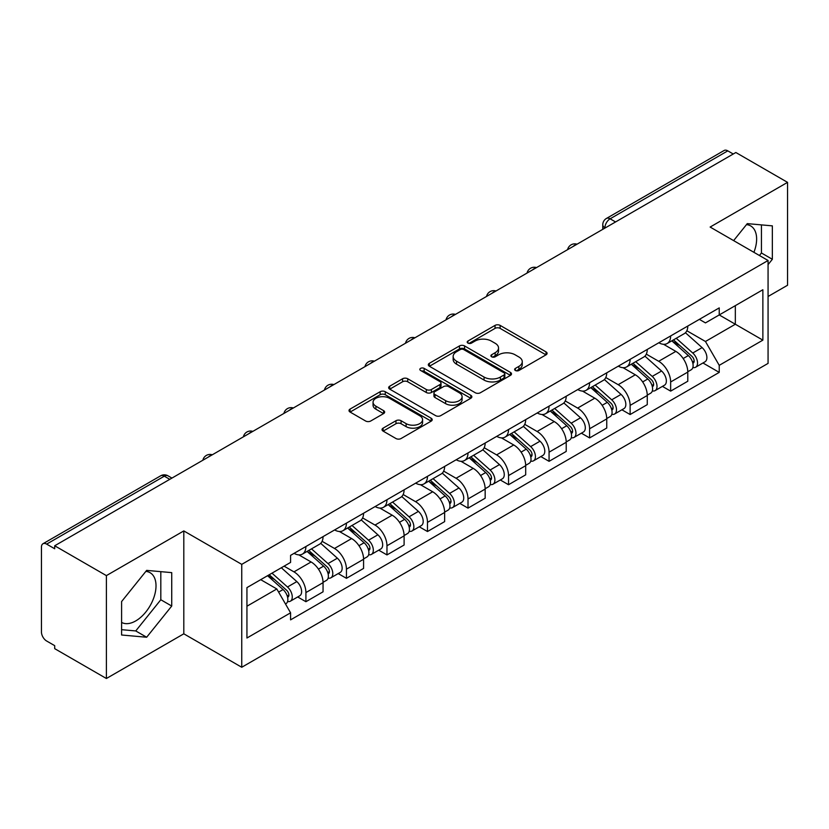 <?xml version="1.0" encoding="UTF-8"?>
<svg xmlns="http://www.w3.org/2000/svg" width="829" height="829" viewBox="0 0 829 829"><rect width="100%" height="100%" fill="white"/><g stroke="black" fill="none" stroke-linecap="round" stroke-linejoin="round"><path stroke-width="1.24" d="M515.369 370.48A2.528 1.461 0 0 0 518.944 370.48L546.031 354.833A3.606 2.083 0 0 0 547.088 353.361A3.606 2.083 0 0 0 546.031 351.89L500.136 325.393A3.606 2.083 0 0 0 495.037 325.393L467.939 341.04A2.528 1.461 0 0 0 467.204 342.066A2.528 1.461 0 0 0 467.939 343.092A2.528 1.461 0 0 0 471.514 343.092L475.017 341.071A11.544 6.663 0 0 1 491.338 341.071L495.162 343.279A11.544 6.663 0 0 1 498.54 347.993A11.544 6.663 0 0 1 495.162 352.698L491.659 354.729A2.528 1.461 0 0 0 490.913 355.755A2.528 1.461 0 0 0 491.659 356.791A2.528 1.461 0 0 0 495.224 356.791L498.726 354.76A11.544 6.663 0 0 1 515.047 354.76L518.871 356.967A11.544 6.663 0 0 1 522.26 361.682A11.544 6.663 0 0 1 518.871 366.397L515.369 368.418A2.528 1.461 0 0 0 514.633 369.444A2.528 1.461 0 0 0 515.369 370.48L515.369 368.418M746.473 224.628A28.652 16.549 -60 0 1 750.701 225.934A28.652 16.549 -60 0 1 753.913 252.327M145.852 571.399A28.652 16.549 -60 0 1 150.08 572.694A28.652 16.549 -60 0 1 154.474 595.657A28.652 16.549 -60 0 1 135.749 620.911A28.652 16.549 -60 0 1 121.594 622.424M383.091 428.158A3.606 2.083 0 0 0 382.034 429.629A3.606 2.083 0 0 0 383.091 431.101L395.972 438.531A3.606 2.083 0 0 0 401.07 438.531L431.153 421.163A3.606 2.083 0 0 0 432.21 419.692A3.606 2.083 0 0 0 431.153 418.22L385.257 391.713A3.606 2.083 0 0 0 380.159 391.713L350.066 409.091A3.606 2.083 0 0 0 349.009 410.562A3.606 2.083 0 0 0 350.066 412.034L365.62 421.008A3.606 2.083 0 0 0 370.718 421.008L383.599 413.578A3.606 2.083 0 0 0 384.656 412.106A3.606 2.083 0 0 0 383.599 410.635L375.889 406.179A9.647 5.565 0 0 1 373.06 402.241A9.647 5.565 0 0 1 379.019 397.101A9.647 5.565 0 0 1 389.526 398.303L419.743 415.754A9.647 5.565 0 0 1 422.572 419.692A9.647 5.565 0 0 1 416.614 424.831A9.647 5.565 0 0 1 406.106 423.629L401.07 420.717A3.606 2.083 0 0 0 395.972 420.717L383.091 428.158L383.091 431.101M241.747 564.362L183.81 530.923L106.392 575.616L54.704 545.772L735.851 152.505L787.55 182.359L710.132 227.053L768.068 260.493L241.747 564.362L241.747 667.262L768.068 363.392L768.068 260.493M475.276 392.749A3.606 2.083 0 0 0 480.374 392.749L510.457 375.371A3.606 2.083 0 0 0 511.514 373.9A3.606 2.083 0 0 0 510.457 372.428L464.561 345.931A3.606 2.083 0 0 0 459.463 345.931L429.37 363.299A3.606 2.083 0 0 0 428.313 364.77A3.606 2.083 0 0 0 429.37 366.242L475.276 392.749M421.588 371.029A2.528 1.461 0 0 1 424.147 371.382L424.147 368.377L470.81 395.319A3.606 2.083 0 0 1 471.867 396.79A3.606 2.083 0 0 1 470.81 398.262L440.717 415.64A3.606 2.083 0 0 1 435.619 415.64L389.723 389.143L389.723 386.2A3.606 2.083 0 0 0 388.666 387.671A3.606 2.083 0 0 0 389.723 389.143M389.723 386.2L402.593 378.76A3.606 2.083 0 0 1 407.702 378.76L426.313 389.506A3.606 2.083 0 0 0 431.412 389.506L439.95 384.573A3.606 2.083 0 0 0 441.007 383.102A3.606 2.083 0 0 0 439.95 381.63L420.572 370.439A2.528 1.461 0 0 1 419.837 369.413A2.528 1.461 0 0 1 421.391 368.066A2.528 1.461 0 0 1 424.147 368.377M106.392 575.616L106.392 678.505L54.704 648.661L54.704 645.656L46.642 641.014A7.347 4.238 -120 0 1 41.45 632.009L41.45 547.119A7.347 4.238 -120 0 1 42.973 543.751L160.65 475.815A7.347 4.238 60 0 1 164.329 476.178L46.642 544.114A7.347 4.238 -120 0 0 42.973 543.751M768.068 296.492L787.55 285.249L787.55 182.359M106.392 678.505L183.81 633.812L241.747 667.262M54.704 545.772L54.704 548.767L46.642 544.114M615.574 221.954L610.113 218.804A7.347 4.238 60 0 0 606.445 218.441L724.121 150.495A7.347 4.238 60 0 1 727.8 150.857L610.113 218.804A7.347 4.238 120 0 0 604.921 227.799L604.921 228.099M733.25 154.007L727.8 150.857M670.651 335.942A16.901 9.761 60 0 1 667.148 343.527L684.288 333.631A16.901 9.761 -120 0 0 687.79 326.046M646.309 354.138L658.692 361.289A16.901 9.761 60 0 1 670.651 381.982L687.79 372.086A16.901 9.761 -120 0 0 675.842 351.392L663.573 344.304M687.79 372.086L687.79 381.236L670.651 391.133L662.423 386.387M667.148 343.527A16.901 9.761 60 0 1 658.827 342.76M670.651 381.982L670.651 391.133M630.123 359.34A16.901 9.761 60 0 1 626.62 366.926L643.77 357.03A16.901 9.761 -120 0 0 647.262 349.434M621.895 409.785L630.123 414.531L647.262 404.635L647.262 395.485A16.901 9.761 -120 0 0 635.315 374.791L623.045 367.703M626.62 366.926A16.901 9.761 60 0 1 618.299 366.159M605.792 377.537L618.175 384.687A16.901 9.761 60 0 1 630.123 405.381L630.123 414.531M589.595 382.739A16.901 9.761 60 0 1 586.093 390.324L603.243 380.418A16.901 9.761 -120 0 0 606.735 372.832M581.378 433.184L589.595 437.93L606.745 428.033L606.745 418.883A16.901 9.761 -120 0 0 594.787 398.179L582.518 391.101M586.093 390.324A16.901 9.761 60 0 1 577.772 389.557M565.264 400.935L577.647 408.086A16.901 9.761 60 0 1 589.595 428.78L589.595 437.93M549.067 406.137A16.901 9.761 60 0 1 545.565 413.723L562.715 403.816A16.901 9.761 -120 0 0 566.217 396.231M540.85 456.582L549.067 461.328L566.217 451.432L566.217 442.282A16.901 9.761 -120 0 0 554.259 421.578L541.99 414.5M545.565 413.723A16.901 9.761 60 0 1 537.244 412.956M524.736 424.334L537.119 431.484A16.901 9.761 60 0 1 549.067 452.178L549.067 461.328M508.54 429.526A16.901 9.761 60 0 1 505.037 437.121L522.187 427.215A16.901 9.761 -120 0 0 525.69 419.629M500.322 479.981L508.54 484.727L525.69 474.83L525.69 465.68A16.901 9.761 -120 0 0 513.742 444.976L501.462 437.899M505.037 437.121A16.901 9.761 60 0 1 496.726 436.355M484.209 447.733L496.592 454.883A16.901 9.761 60 0 1 508.54 475.577L508.54 484.727M468.012 452.924A16.901 9.761 60 0 1 464.52 460.509L481.659 450.613A16.901 9.761 -120 0 0 485.162 443.028M459.794 503.379L468.012 508.125L485.162 498.229L485.162 489.079A16.901 9.761 -120 0 0 473.214 468.375L460.934 461.287M464.52 460.509A16.901 9.761 60 0 1 456.199 459.753M443.681 471.131L456.064 478.271A16.901 9.761 60 0 1 468.012 498.975L468.012 508.125M427.484 476.323A16.901 9.761 60 0 1 423.992 483.908L441.132 474.012A16.901 9.761 -120 0 0 444.634 466.426M419.267 526.778L427.484 531.524L444.634 521.617L444.634 512.477A16.901 9.761 -120 0 0 432.686 491.773L420.417 484.685M423.992 483.908A16.901 9.761 60 0 1 415.671 483.152M403.153 494.519L415.536 501.669A16.901 9.761 60 0 1 427.484 522.374L427.484 531.524M386.967 499.721A16.901 9.761 60 0 1 383.464 507.307L400.604 497.41A16.901 9.761 -120 0 0 404.106 489.825M378.739 550.176L386.967 554.922L404.106 545.016L404.106 535.866A16.901 9.761 -120 0 0 392.158 515.172L379.889 508.084M383.464 507.307A16.901 9.761 60 0 1 375.143 506.55M362.625 517.918L375.009 525.068A16.901 9.761 60 0 1 386.967 545.772L386.967 554.922M346.439 523.12A16.901 9.761 60 0 1 342.937 530.705L360.087 520.809A16.901 9.761 -120 0 0 363.579 513.224M338.211 573.575L346.439 578.321L363.579 568.414L363.579 559.264A16.901 9.761 -120 0 0 351.631 538.57L339.362 531.482M342.937 530.705A16.901 9.761 60 0 1 334.615 529.949M322.108 541.316L334.491 548.466A16.901 9.761 60 0 1 346.439 569.171L346.439 578.321M305.911 546.518A16.901 9.761 60 0 1 302.409 554.104L319.559 544.207A16.901 9.761 -120 0 0 323.051 536.622M297.694 596.963L305.911 601.709L323.051 591.813L323.051 582.663A16.901 9.761 -120 0 0 311.103 561.969L298.834 554.881M302.409 554.104A16.901 9.761 60 0 1 294.088 553.347M284.088 566.166L293.963 571.865A16.901 9.761 60 0 1 305.911 592.569L305.911 601.709M699.355 319.362L705.458 322.895L762.867 289.746L735.333 305.642L735.333 324.243L705.458 341.486L686.837 330.74M246.938 606.217L276.813 588.963L290.585 612.818L246.938 638.009L246.938 587.616L290.585 562.414L290.585 555.368L719.23 307.891L719.23 314.937L762.867 340.139L719.23 365.34L705.458 341.486M762.867 289.746L762.867 340.139M290.585 612.818L290.585 619.864L719.23 372.387L719.23 365.34M768.068 264.617L772.348 259.29L772.348 225.861L747.281 223.623L733.624 240.617M183.81 530.923L183.81 633.812M121.594 635.004L146.66 637.242L171.727 606.051L171.727 572.632L146.66 570.383L121.594 601.574L121.594 635.004M276.813 588.963L260.71 579.668M702.951 362.988L719.23 372.387M759.416 255.508L761.447 252.99L761.447 224.887M761.447 252.99L772.348 259.29M121.594 629.677L135.749 630.942L160.816 599.75L160.816 571.647M135.749 630.942L146.66 637.242M160.816 599.75L171.727 606.051M516.374 370.832L518.871 369.392A11.544 6.663 0 0 0 522.26 364.687L522.26 361.682M498.54 347.993L498.54 350.988A11.544 6.663 0 0 1 495.162 355.703L492.664 357.144M545.979 354.864L500.136 328.388A3.606 2.083 0 0 0 495.037 328.388L468.945 343.455M510.415 375.402L464.561 348.926A3.606 2.083 0 0 0 459.463 348.926L429.422 366.273M504.084 374.936A2.528 1.461 0 0 0 504.83 373.9A2.528 1.461 0 0 0 504.084 372.874L463.794 349.61A2.528 1.461 0 0 0 460.23 349.61L456.53 351.745A11.544 6.663 0 0 0 453.152 356.46A11.544 6.663 0 0 0 456.53 361.164L484.063 377.071A11.544 6.663 0 0 0 500.384 377.071L504.084 374.936L504.084 377.931A2.528 1.461 0 0 0 504.83 376.905L504.83 373.9M453.152 356.46L453.152 359.454A11.544 6.663 0 0 0 456.53 364.169L456.53 361.164M504.084 377.931L500.384 380.065A11.544 6.663 0 0 1 484.063 380.065L456.53 364.169M389.765 389.164L402.593 381.765L402.593 378.76M441.007 383.102L441.007 386.107A3.606 2.083 0 0 1 439.95 387.578L431.412 392.511A3.606 2.083 0 0 1 426.313 392.511L407.702 381.765A3.606 2.083 0 0 0 402.593 381.765M424.147 371.382L470.758 398.293M445.629 400.656A9.647 5.565 0 0 0 456.137 401.868A9.647 5.565 0 0 0 462.095 396.718A9.647 5.565 0 0 0 459.266 392.78L448.624 386.635A3.606 2.083 0 0 0 443.525 386.635L434.987 391.568A3.606 2.083 0 0 0 433.93 393.039A3.606 2.083 0 0 0 434.987 394.511L445.629 400.656L445.629 403.661A9.647 5.565 0 0 0 456.137 404.863A9.647 5.565 0 0 0 462.095 399.723L462.095 396.718M433.93 393.039L433.93 396.044A3.606 2.083 0 0 0 434.987 397.516L434.987 394.511M445.629 403.661L434.987 397.516M422.572 419.692L422.572 422.686A9.647 5.565 0 0 1 416.614 427.837A9.647 5.565 0 0 1 406.106 426.624L401.07 423.723A3.606 2.083 0 0 0 395.972 423.723L383.143 431.121M373.06 402.241L373.06 405.246A9.647 5.565 0 0 0 375.889 409.184L375.889 406.179M383.558 413.609L375.889 409.184M431.153 418.22L431.153 421.163L385.257 394.718A3.606 2.083 0 0 0 380.159 394.718L350.118 412.065M671.822 340.833L688.329 355.568A9.181 5.306 60 0 1 691.22 369.765L687.79 371.744M672.257 341.216L680.029 345.703M673.49 339.869L691.863 356.263A4.404 2.549 60 0 1 693.241 363.081A4.404 2.549 60 0 1 692.847 363.237M676.236 338.284L692.754 353.019A9.181 5.306 60 0 1 695.635 367.216A9.181 5.306 60 0 1 692.857 367.516M685.448 332.75L702.101 347.61A9.181 5.306 60 0 1 704.982 361.817L695.635 367.216M631.294 364.221L647.812 378.967A9.181 5.306 60 0 1 650.692 393.164L647.262 395.143M631.729 364.615L639.501 369.102M632.962 363.268L651.335 379.661A4.404 2.549 60 0 1 652.713 386.48A4.404 2.549 60 0 1 652.319 386.635M635.708 361.672L652.226 376.407A9.181 5.306 60 0 1 655.107 390.614A9.181 5.306 60 0 1 652.33 390.905M644.921 356.149L661.573 371.009A9.181 5.306 60 0 1 664.454 385.216L655.107 390.614M590.766 387.62L607.284 402.355A9.181 5.306 60 0 1 610.165 416.562L606.735 418.541M591.201 388.013L598.973 392.5M592.434 386.666L610.807 403.06A4.404 2.549 60 0 1 612.196 409.878A4.404 2.549 60 0 1 611.792 410.034M595.181 385.07L611.698 399.806A9.181 5.306 60 0 1 614.579 414.013A9.181 5.306 60 0 1 611.802 414.303M604.393 379.547L621.045 394.407A9.181 5.306 60 0 1 623.936 408.614L614.579 414.013M550.238 411.018L566.756 425.754A9.181 5.306 60 0 1 569.637 439.961L566.207 441.94M550.674 411.412L558.445 415.899M551.907 410.065L570.279 426.458A4.404 2.549 60 0 1 571.668 433.277A4.404 2.549 60 0 1 571.264 433.432M554.653 408.469L571.171 423.204A9.181 5.306 60 0 1 574.051 437.411A9.181 5.306 60 0 1 571.285 437.702M563.865 402.946L580.518 417.806A9.181 5.306 60 0 1 583.409 432.013L574.051 437.411M509.711 434.417L526.228 449.152A9.181 5.306 60 0 1 529.109 463.359L525.679 465.338M510.146 434.81L517.928 439.297M511.379 433.453L529.752 449.857A4.404 2.549 60 0 1 531.14 456.675A4.404 2.549 60 0 1 530.736 456.831M514.125 431.868L530.643 446.603A9.181 5.306 60 0 1 533.524 460.81A9.181 5.306 60 0 1 530.757 461.1M523.337 426.344L540 441.204A9.181 5.306 60 0 1 542.881 455.411L533.524 460.81M469.183 457.815L485.701 472.551A9.181 5.306 60 0 1 488.582 486.758L485.162 488.737M469.628 458.209L477.4 462.696M470.851 456.852L489.224 473.255A4.404 2.549 60 0 1 490.613 480.074A4.404 2.549 60 0 1 490.208 480.229M473.608 455.266L490.115 470.002A9.181 5.306 60 0 1 492.996 484.209A9.181 5.306 60 0 1 490.229 484.499M482.81 449.743L499.472 464.603A9.181 5.306 60 0 1 502.353 478.81L492.996 484.209M428.666 481.214L445.173 495.949A9.181 5.306 60 0 1 448.054 510.156L444.634 512.135M429.101 481.608L436.873 486.095M430.324 480.25L448.707 496.654A4.404 2.549 60 0 1 450.085 503.462A4.404 2.549 60 0 1 449.681 503.628M433.08 478.665L449.587 493.4A9.181 5.306 60 0 1 452.479 507.607A9.181 5.306 60 0 1 449.701 507.897M442.282 473.141L458.945 488.001A9.181 5.306 60 0 1 461.826 502.208L452.479 507.607M388.138 504.612L404.645 519.348A9.181 5.306 60 0 1 407.536 533.555L404.106 535.534M388.573 505.006L396.345 509.493M389.796 503.649L408.179 520.052A4.404 2.549 60 0 1 409.557 526.861A4.404 2.549 60 0 1 409.163 527.026M392.552 502.063L409.07 516.799A9.181 5.306 60 0 1 411.951 531.006A9.181 5.306 60 0 1 409.174 531.296M401.754 496.53L418.417 511.4A9.181 5.306 60 0 1 421.298 525.596L411.951 531.006M347.61 528.011L364.118 542.746A9.181 5.306 60 0 1 367.009 556.943L363.579 558.922M348.045 528.405L355.817 532.892M349.278 527.047L367.651 543.441A4.404 2.549 60 0 1 369.029 550.259A4.404 2.549 60 0 1 368.636 550.425M352.024 525.462L368.542 540.197A9.181 5.306 60 0 1 371.423 554.394A9.181 5.306 60 0 1 368.646 554.694M361.237 519.928L377.889 534.798A9.181 5.306 60 0 1 380.77 548.995L371.423 554.394M307.082 551.409L323.6 566.145A9.181 5.306 60 0 1 326.481 580.341L323.051 582.321M307.518 551.793L315.289 556.29M308.751 550.446L327.123 566.839A4.404 2.549 60 0 1 328.512 573.658A4.404 2.549 60 0 1 328.108 573.823M311.497 548.86L328.015 563.596A9.181 5.306 60 0 1 330.895 577.792A9.181 5.306 60 0 1 328.118 578.093M320.709 543.327L337.362 558.197A9.181 5.306 60 0 1 340.253 572.393L330.895 577.792M267.57 575.709L283.072 589.543A9.181 5.306 60 0 1 285.953 603.74L285.497 604.009M267.726 575.616L274.762 579.678M269.228 574.746L286.596 590.238A4.404 2.549 60 0 1 287.984 597.056A4.404 2.549 60 0 1 287.58 597.222M271.985 573.16L287.487 586.994A9.181 5.306 60 0 1 290.368 601.191A9.181 5.306 60 0 1 287.59 601.491M281.332 567.761L296.834 581.595A9.181 5.306 60 0 1 299.725 595.792L290.368 601.191M605.18 227.954L604.921 227.799A7.347 4.238 0 0 1 602.766 224.804L602.766 229.343M346.439 569.171L363.579 559.264M386.967 545.772L404.106 535.866M427.484 522.374L444.634 512.477M468.012 498.975L485.162 489.079M508.54 475.577L525.69 465.68M549.067 452.178L566.217 442.282M589.595 428.78L606.745 418.883M630.123 405.381L647.262 395.485M305.911 592.569L323.051 582.663M293.963 571.865L311.103 561.969M334.491 548.466L351.631 538.57M375.009 525.068L392.158 515.172M415.536 501.669L432.686 491.773M456.064 478.271L473.214 468.375M496.592 454.883L513.742 444.976M537.119 431.484L554.259 421.578M577.647 408.086L594.787 398.179M618.175 384.687L635.315 374.791M658.692 361.289L675.842 351.392M576.414 244.565A7.347 4.238 120 0 0 573.16 246.431M535.886 267.964A7.347 4.238 120 0 0 532.643 269.829M495.359 291.352A7.347 4.238 120 0 0 492.115 293.228M454.831 314.751A7.347 4.238 120 0 0 451.587 316.626M414.303 338.149A7.347 4.238 120 0 0 411.06 340.025M373.775 361.548A7.347 4.238 120 0 0 370.532 363.423M333.248 384.946A7.347 4.238 120 0 0 330.004 386.822M292.72 408.345A7.347 4.238 120 0 0 289.476 410.22M252.203 431.743A7.347 4.238 120 0 0 248.959 433.619M211.675 455.142A7.347 4.238 120 0 0 208.431 457.017M169.779 479.328L164.329 476.178A7.347 4.238 120 0 1 167.997 475.815A7.347 7.347 0 0 0 160.65 475.815M518.871 369.392L518.871 366.397M491.659 356.791L491.659 354.729M495.162 355.703L495.162 352.698M467.939 343.092L467.939 341.04M495.037 328.388L495.037 325.393M500.136 328.388L500.136 325.393M546.031 354.833L546.031 351.89M429.37 366.242L429.37 363.299M459.463 348.926L459.463 345.931M464.561 348.926L464.561 345.931M510.457 375.371L510.457 372.428M484.063 380.065L484.063 377.071M500.384 380.065L500.384 377.071M407.702 381.765L407.702 378.76M426.313 392.511L426.313 389.506M431.412 392.511L431.412 389.506M439.95 387.578L439.95 384.573M470.81 398.262L470.81 395.319M395.972 423.723L395.972 420.717M401.07 423.723L401.07 420.717M406.106 426.624L406.106 423.629M383.599 413.578L383.599 410.635M350.066 412.034L350.066 409.091M380.159 394.718L380.159 391.713M385.257 394.718L385.257 391.713M688.329 355.568L683.179 358.532M694.153 361.061L692.505 362.014M702.101 347.61L692.754 353.019M647.812 378.967L642.662 381.931M653.635 384.459L651.977 385.412M661.573 371.009L652.226 376.407M607.284 402.355L602.134 405.329M613.108 407.858L611.45 408.811M621.045 394.407L611.698 399.806M566.756 425.754L561.606 428.728M572.58 431.256L570.922 432.21M580.518 417.806L571.171 423.204M526.228 449.152L521.078 452.126M532.052 454.655L530.394 455.608M540 441.204L530.643 446.603M485.701 472.551L480.551 475.525M491.524 478.053L489.866 479.007M499.472 464.603L490.115 470.002M445.173 495.949L440.023 498.923M450.997 501.452L449.349 502.405M458.945 488.001L449.587 493.4M404.645 519.348L399.495 522.322M410.469 524.85L408.821 525.804M418.417 511.4L409.07 516.799M364.118 542.746L358.978 545.72M369.952 548.249L368.294 549.202M377.889 534.798L368.542 540.197M323.6 566.145L318.45 569.119M329.424 571.637L327.766 572.601M337.362 558.197L328.015 563.596M283.072 589.543L278.627 592.103M288.896 595.035L287.238 595.999M296.834 581.595L287.487 586.994M577.036 244.203A7.347 7.347 0 0 0 567.606 249.643M536.508 267.601A7.347 7.347 0 0 0 527.078 273.042M495.98 291A7.347 7.347 0 0 0 486.55 296.44M455.453 314.398A7.347 7.347 0 0 0 446.023 319.839M414.925 337.797A7.347 7.347 0 0 0 405.495 343.237M374.397 361.185A7.347 7.347 0 0 0 364.978 366.636M333.88 384.583A7.347 7.347 0 0 0 324.45 390.034M293.352 407.982A7.347 7.347 0 0 0 283.922 413.433M252.824 431.381A7.347 7.347 0 0 0 243.394 436.821M212.297 454.779A7.347 7.347 0 0 0 202.867 460.219M171.935 478.084L167.997 475.815M606.445 218.441A7.347 7.347 0 0 0 602.766 224.804"/></g></svg>
